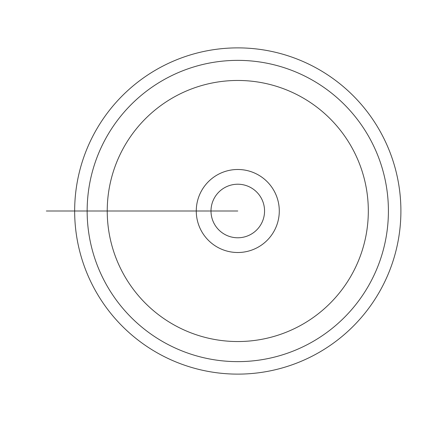 <?xml version="1.0" encoding="UTF-8"?>
<svg xmlns="http://www.w3.org/2000/svg" width="422" height="422" viewBox="0 0 422 422"><rect width="100%" height="100%" fill="white"/><g stroke="black" fill="none" stroke-linecap="round" stroke-linejoin="round"><path stroke-width="0.63" d="M74.657 211A163.124 163.124 0 0 0 319.338 352.27A163.124 163.124 0 0 0 319.338 69.73A163.124 163.124 0 0 0 74.657 211L196.272 211A41.509 41.509 0 0 0 237.776 252.509A41.509 41.509 0 0 0 279.285 211A41.509 41.509 0 0 0 237.776 169.491A41.509 41.509 0 0 0 196.272 211L237.776 211M87.148 211L46.341 211L87.148 211A150.628 150.628 0 0 1 313.092 80.549A150.628 150.628 0 0 1 313.092 341.451A150.628 150.628 0 0 1 87.148 211L107.235 211A130.546 130.546 0 0 0 303.049 324.054A130.546 130.546 0 0 0 303.049 97.946A130.546 130.546 0 0 0 107.235 211L89.158 211M264.557 211A26.776 26.776 0 0 0 224.388 187.811A26.776 26.776 0 0 0 224.388 234.189A26.776 26.776 0 0 0 264.557 211M79.114 211L127.317 211L79.114 211"/></g></svg>
